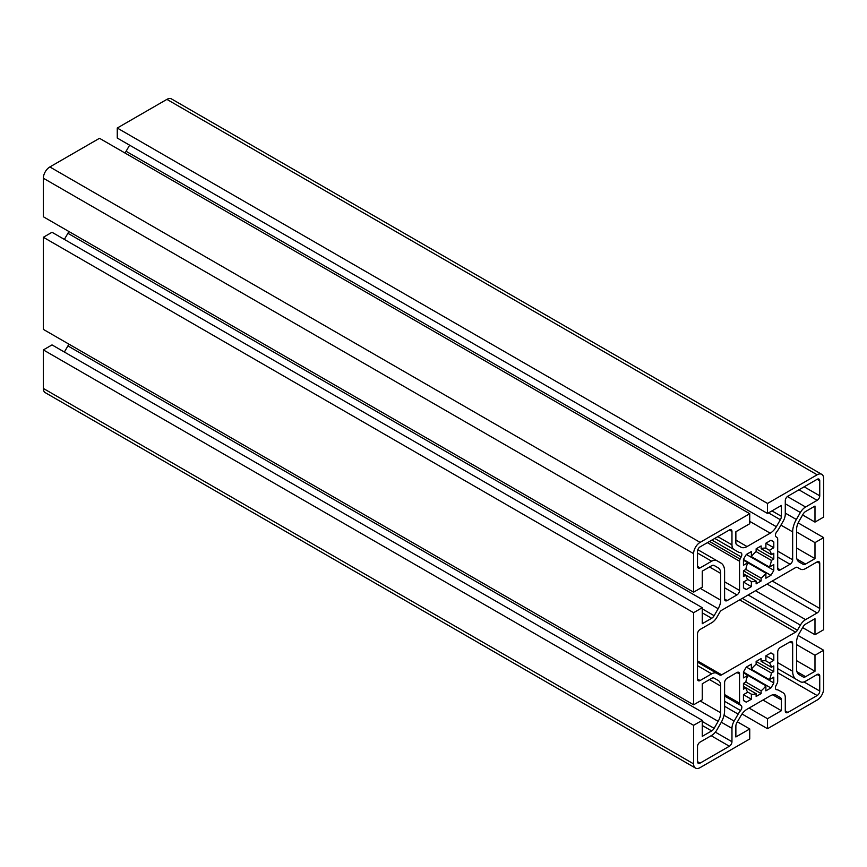 <?xml version="1.0" encoding="UTF-8"?>
<svg xmlns="http://www.w3.org/2000/svg" width="867" height="867" viewBox="0 0 867 867"><rect width="100%" height="100%" fill="white"/><g stroke="black" fill="none" stroke-linecap="round" stroke-linejoin="round"><path stroke-width="1.3" d="M741.838 707.234A3.674 2.124 120 0 0 741.177 705.619A33.141 19.139 -60 0 1 740.093 704.741A3.674 2.124 -60 0 1 739.551 703.213L739.551 674.017A3.674 2.124 120 0 0 738.792 672.337A3.674 2.124 120 0 0 736.95 672.521L727.196 678.146A3.674 2.124 120 0 0 724.595 682.654L724.595 710.539A17.784 10.263 -60 0 1 720.911 722.937L716.879 729.916A10.426 6.015 -60 0 1 711.666 735.411L700.102 742.098A3.674 2.124 120 0 0 697.501 746.595L697.501 761.616A3.674 2.124 120 0 0 698.26 763.296A3.674 2.124 120 0 0 700.102 763.123L729.364 746.227A3.674 2.124 120 0 0 731.965 741.718L731.965 728.367A10.426 6.015 -60 0 1 734.121 721.095L738.153 714.115A17.773 10.263 -60 0 1 740.57 710.539A3.674 2.124 120 0 0 741.838 707.234M785.285 697.577L785.285 710.94A3.674 2.124 120 0 0 786.044 712.62A3.674 2.124 120 0 0 787.886 712.436L817.148 695.54A3.674 2.124 120 0 0 819.748 691.042L819.748 676.022A3.674 2.124 120 0 0 818.99 674.342A3.674 2.124 120 0 0 817.148 674.515L805.584 681.202A10.426 6.015 -60 0 1 800.371 681.711L796.339 679.392A17.784 10.263 -60 0 1 792.655 671.253L792.655 643.357A3.674 2.124 120 0 0 791.896 641.678A3.674 2.124 120 0 0 790.054 641.862L780.3 647.486A3.674 2.124 120 0 0 777.699 651.995L777.699 681.191A3.674 2.124 -60 0 1 777.157 683.337A33.141 19.139 -60 0 1 776.073 685.461A3.674 2.124 120 0 0 776.171 689.536A3.674 2.124 120 0 0 776.68 689.698A17.773 10.263 -60 0 1 779.097 690.479L783.129 692.809A10.426 6.015 -60 0 1 785.285 697.577M777.699 539.209L777.699 568.394A3.674 2.124 120 0 0 778.458 570.085A3.674 2.124 120 0 0 780.3 569.901L790.054 564.265A3.674 2.124 120 0 0 792.655 559.768L792.655 531.872A17.784 10.263 -60 0 1 796.339 519.485L800.371 512.505A10.426 6.015 -60 0 1 805.584 507L817.148 500.324A3.674 2.124 120 0 0 819.748 495.816L819.748 480.806A3.674 2.124 120 0 0 818.99 479.115A3.674 2.124 120 0 0 817.148 479.299L787.886 496.195A3.674 2.124 120 0 0 785.285 500.703L785.285 514.055A10.426 6.015 -60 0 1 783.129 521.316L779.097 528.306A17.773 10.263 -60 0 1 776.68 531.883A3.674 2.124 120 0 0 776.073 536.803A33.141 19.139 -60 0 1 777.157 537.681A3.674 2.124 -60 0 1 777.699 539.209M741.838 554.566A3.674 2.124 120 0 0 741.079 552.886A3.674 2.124 120 0 0 740.57 552.723A17.773 10.263 -60 0 1 738.153 551.943L734.121 549.613A10.426 6.015 -60 0 1 731.965 544.844L731.965 531.482A3.674 2.124 120 0 0 731.206 529.802A3.674 2.124 120 0 0 729.364 529.986L700.102 546.871A3.674 2.124 120 0 0 697.501 551.379L697.501 566.4A3.674 2.124 120 0 0 698.26 568.08A3.674 2.124 120 0 0 700.102 567.896L711.666 561.22A10.426 6.015 -60 0 1 716.879 560.7L720.911 563.03A17.784 10.263 -60 0 1 724.595 571.169L724.595 599.054A3.674 2.124 120 0 0 725.354 600.744A3.674 2.124 120 0 0 727.196 600.56L736.95 594.925A3.674 2.124 120 0 0 739.551 590.427L739.551 561.231A3.674 2.124 -60 0 1 740.093 559.085A33.141 19.139 -60 0 1 741.177 556.95A3.674 2.124 120 0 0 741.838 554.566M780.365 697.588L780.365 697.588A4.899 2.829 -60 0 1 781.384 699.832L781.384 710.691L767.512 718.7L767.512 728.703L817.148 700.048A9.201 5.31 120 0 0 823.65 688.788L823.65 650.239L814.98 655.246L814.98 671.264L805.584 676.693A4.899 2.829 -60 0 1 803.124 676.932L799.092 674.613A12.257 7.077 -60 0 1 796.556 668.999L796.556 642.252A12.257 7.077 -60 0 1 799.092 633.701L803.124 626.722A4.899 2.829 -60 0 1 805.584 624.132L814.98 618.702L814.98 634.72L823.65 629.724L823.65 537.616L814.98 542.623L814.98 558.641L805.584 564.07A4.899 2.829 -60 0 1 803.124 564.309L799.092 561.979A12.257 7.077 -60 0 1 796.556 556.365L796.556 529.629A12.257 7.077 -60 0 1 799.092 521.078L803.124 514.098A4.899 2.829 -60 0 1 805.584 511.508L814.98 506.079L814.98 522.097L823.65 517.09L823.65 478.551A9.201 5.31 120 0 0 821.743 474.336A9.201 5.31 120 0 0 817.148 474.791L767.512 503.456L767.512 513.459L781.384 505.45L781.384 516.309A4.899 2.829 -60 0 1 780.365 519.723L776.333 526.713A12.257 7.077 -60 0 1 770.21 533.183L747.04 546.557A12.257 7.077 -60 0 1 740.917 547.164L736.885 544.834A4.899 2.829 -60 0 1 735.866 542.59L735.866 531.731L749.738 523.722L749.738 513.708L700.102 542.374A9.201 5.31 120 0 0 693.6 553.634L693.6 592.172L702.27 587.165L702.27 571.147L711.666 565.728A4.899 2.829 -60 0 1 714.126 565.479L718.158 567.809A12.257 7.077 -60 0 1 720.694 573.423L720.694 600.17A12.257 7.077 -60 0 1 718.158 608.71L714.126 615.7A4.899 2.829 -60 0 1 711.666 618.279L702.27 623.709L702.27 607.691L693.6 612.698L693.6 704.806L702.27 699.799L702.27 683.781L711.666 678.352A4.899 2.829 -60 0 1 714.126 678.113L718.158 680.432A12.257 7.077 -60 0 1 720.694 686.046L720.694 712.793A12.257 7.077 -60 0 1 718.158 721.344L714.126 728.323A4.899 2.829 -60 0 1 711.666 730.914L702.27 736.343L702.27 720.325L693.6 725.321L693.6 763.87A9.201 5.31 120 0 0 695.507 768.075A9.201 5.31 120 0 0 700.102 767.62L749.738 738.966L749.738 728.952L735.866 736.961L735.866 726.112A4.899 2.829 -60 0 1 736.885 722.688L740.917 715.708A12.257 7.077 -60 0 1 747.04 709.239L770.21 695.865A12.257 7.077 -60 0 1 776.333 695.258L780.365 697.588M751.364 669.259L769.419 679.674A18.391 10.621 120 0 0 771.392 673.03L756.132 664.22A18.391 10.621 120 0 0 751.364 669.259L751.364 664.198L746.368 667.081A27.592 15.931 120 0 0 743.452 672.12L743.452 677.896L747.831 675.371A18.391 10.621 120 0 0 745.858 682.015L761.118 690.826A18.391 10.621 120 0 0 765.886 685.786L743.452 672.835M761.118 661.348L771.392 667.276A18.391 10.621 120 0 0 769.419 662.908L765.886 660.871A18.391 10.621 120 0 0 761.118 661.348L761.118 658.562L756.132 661.445L756.132 664.22M747.831 692.137L751.364 694.174A18.391 10.621 120 0 0 756.132 693.698L745.858 687.769A18.391 10.621 120 0 0 747.831 692.137L743.452 694.662L743.452 700.438A27.592 15.931 120 0 0 744.829 701.414A27.592 15.931 120 0 0 746.368 702.118L751.364 699.236L751.364 694.174M743.452 686.382L745.858 687.769L743.452 689.157L743.452 683.402L761.118 693.6L761.118 690.826M751.364 556.625L769.419 567.051A18.391 10.621 120 0 0 771.392 560.407L756.132 551.596A18.391 10.621 120 0 0 751.364 556.625L751.364 551.564L746.368 554.457A27.592 15.931 120 0 0 743.452 559.497L743.452 565.273L747.831 562.737A18.391 10.621 120 0 0 745.858 569.391L761.118 578.191A18.391 10.621 120 0 0 765.886 573.163L743.452 560.212M761.118 548.713L771.392 554.652A18.391 10.621 120 0 0 769.419 550.285L765.886 548.247A18.391 10.621 120 0 0 761.118 548.713L761.118 545.939L756.132 548.811L756.132 551.596M747.831 579.514L751.364 581.551A18.391 10.621 120 0 0 756.132 581.074L745.858 575.146A18.391 10.621 120 0 0 747.831 579.514L743.452 582.039L743.452 587.815A27.592 15.931 120 0 0 744.829 588.791A27.592 15.931 120 0 0 746.368 589.495L751.364 586.612L751.364 581.551M743.452 573.748L745.858 575.146L743.452 576.533L743.452 570.779L761.118 580.977L761.118 578.191M749.738 513.708L99.488 138.297L49.852 166.952A9.201 5.31 120 0 0 43.35 178.212L43.35 216.761L693.6 592.172M736.874 544.834L740.917 547.164M129.617 145.179L126.083 151.291A12.257 7.077 -60 0 1 124.978 153.015M821.743 474.336L171.493 98.925A9.201 5.31 120 0 0 166.898 99.38L117.262 128.034L117.262 138.048L767.512 513.459M117.262 128.034L767.512 503.456M802.625 514.965L814.98 522.097M796.556 547.998L814.98 558.641M796.556 531.98L814.98 542.623M798.16 522.899L823.65 537.616M802.625 627.589L814.98 634.72M796.556 660.632L814.98 671.264M796.556 644.614L814.98 655.246M798.16 635.522L823.65 650.239M742.022 713.985L767.512 728.703M749.088 708.057L767.512 718.7M762.96 700.048L781.384 710.691M781.384 699.832L772.735 694.835M737.383 721.821L749.738 728.952M702.27 720.325L52.02 344.903L43.35 349.91L43.35 388.449A9.201 5.31 120 0 0 45.257 392.664L695.507 768.075M43.35 349.91L693.6 725.321M68.84 344.101A12.257 7.077 -60 0 1 67.908 345.922L64.375 352.035M714.126 678.113L718.158 680.432M702.27 607.691L52.02 232.28L43.35 237.276L43.35 329.384L693.6 704.806M43.35 237.276L693.6 612.698M68.84 231.478A12.257 7.077 -60 0 1 67.908 233.299L64.375 239.411M714.126 565.479L718.158 567.809M769.419 662.908L773.798 660.383L773.798 654.607A27.592 15.931 120 0 0 772.421 653.631A27.592 15.931 120 0 0 770.882 652.927L765.886 655.81L765.886 660.871M771.392 673.03L773.798 671.643L773.798 665.889L771.392 667.276M765.886 685.786L765.886 690.847L770.882 687.964A27.592 15.931 120 0 0 773.798 682.925L773.798 677.149L769.419 679.674M756.132 693.698L756.132 696.483L761.118 693.6M745.858 682.015L743.452 683.402M777.699 668.63L796.339 679.392M779.097 690.479L783.129 692.809L779.097 690.479M697.501 679.024A3.674 2.124 120 0 0 698.26 680.703A3.674 2.124 120 0 0 700.102 680.53L711.666 673.843A10.426 6.015 -60 0 1 716.879 673.334L719.816 675.025A3.674 2.124 120 0 0 721.658 674.84L795.592 632.151A3.674 2.124 120 0 0 797.434 630.211L800.371 625.129A10.426 6.015 -60 0 1 805.584 619.634L817.148 612.947A3.674 2.124 120 0 0 819.748 608.45L819.748 563.398A3.674 2.124 120 0 0 818.99 561.708A3.674 2.124 120 0 0 817.148 561.892L805.584 568.568A10.426 6.015 -60 0 1 800.371 569.088L797.434 567.397A3.674 2.124 120 0 0 795.592 567.582L721.658 610.27A3.674 2.124 120 0 0 719.816 612.21L716.879 617.293A10.426 6.015 -60 0 1 711.666 622.788L700.102 629.464A3.674 2.124 120 0 0 697.501 633.972L697.501 679.024L700.102 680.53M800.371 569.088L797.423 567.386L800.371 569.088M716.879 673.334L697.501 662.139L716.879 673.334M769.419 550.285L773.798 547.749L773.798 541.973A27.592 15.931 120 0 0 772.421 541.008A27.592 15.931 120 0 0 770.882 540.293L765.886 543.186L765.886 548.247M771.392 560.407L773.798 559.009L773.798 553.254L771.392 554.652M765.886 573.163L765.886 578.224L770.882 575.341A27.592 15.931 120 0 0 773.798 570.291L773.798 564.525L769.419 567.051M756.132 581.074L756.132 583.859L761.118 580.977M745.858 569.391L743.452 570.779M716.879 560.7L697.837 549.711L716.879 560.7M714.744 538.418L734.121 549.613L714.744 538.418M743.452 582.039L751.364 586.612M743.452 587.815L746.368 589.495M743.452 559.497L770.882 575.341M746.368 554.457L773.798 570.291M756.132 548.811L773.798 559.009M765.886 543.186L773.798 547.749M770.882 540.293L773.798 541.973M743.452 694.662L751.364 699.236M743.452 700.438L746.368 702.118M743.452 672.12L770.882 687.964M746.368 667.081L773.798 682.925M756.132 661.445L773.798 671.643M765.886 655.81L773.798 660.383M770.882 652.927L773.798 654.607M724.595 696.038L741.177 705.619M771.988 510.88L781.384 516.309M49.852 166.952L700.102 542.374M43.35 178.212L693.6 553.634M735.866 540.098L747.04 546.557M749.738 521.36L770.21 533.183M126.083 151.291L776.333 526.713M768.52 512.885L780.365 519.723M166.898 99.38L817.148 474.791M796.936 559.074L805.584 564.07M796.936 671.708L805.584 676.693M43.35 388.449L693.6 763.87M702.27 725.484L711.666 730.914M702.27 721.474L714.126 728.323M67.908 345.922L718.158 721.344M700.222 700.98L720.694 712.793M709.52 679.598L720.694 686.046M702.27 612.861L711.666 618.279M702.27 608.851L714.126 615.7M67.908 233.299L718.158 608.71M700.222 588.346L720.694 600.17M709.52 566.964L720.694 573.423M697.501 566.4L700.102 567.896M729.364 529.986L731.965 531.482M717.8 536.662L731.965 544.844M711.905 540.054L741.177 556.95M709.531 541.431L740.093 559.085M707.396 542.666L739.551 561.231M724.595 581.79L739.551 590.427M724.595 587.793L736.95 594.925M724.595 599.054L727.196 600.56M697.501 553.038L711.666 561.22M817.148 479.299L819.748 480.806M804.143 486.81L819.748 495.816M798.941 489.812L817.148 500.324M787.409 496.52L805.584 507M785.285 503.792L800.371 512.505M785.285 513.101L796.339 519.485M780.939 525.109L792.655 531.872M777.699 551.13L792.655 559.768M777.699 557.134L790.054 564.265M777.699 568.405L780.3 569.901M817.148 561.892L819.748 563.398M772.28 581.042L819.748 608.45M767.078 584.044L817.148 612.947M755.504 590.72L805.584 619.634M748.134 594.979L800.371 625.129M742.271 598.36L797.434 630.211M739.67 599.866L795.592 632.151M697.501 660.892L721.658 674.84M697.501 665.661L711.666 673.843M790.054 641.862L792.655 643.357M777.699 662.616L792.655 671.253M817.148 674.515L819.748 676.022M803.958 681.928L819.748 691.042M777.699 672.77L817.148 695.54M785.285 710.94L787.886 712.436M775.781 689.178L776.68 689.698M697.501 761.616L700.102 763.123M736.95 672.521L739.551 674.017M724.595 694.575L739.551 703.213M724.595 695.789L740.093 704.741M724.595 701.316L740.57 710.539M724.595 706.291L738.153 714.115M724.01 715.264L734.121 721.095M721.311 722.211L731.965 728.367M715.362 732.138L731.965 741.718M711.157 735.715L729.364 746.227"/></g></svg>

